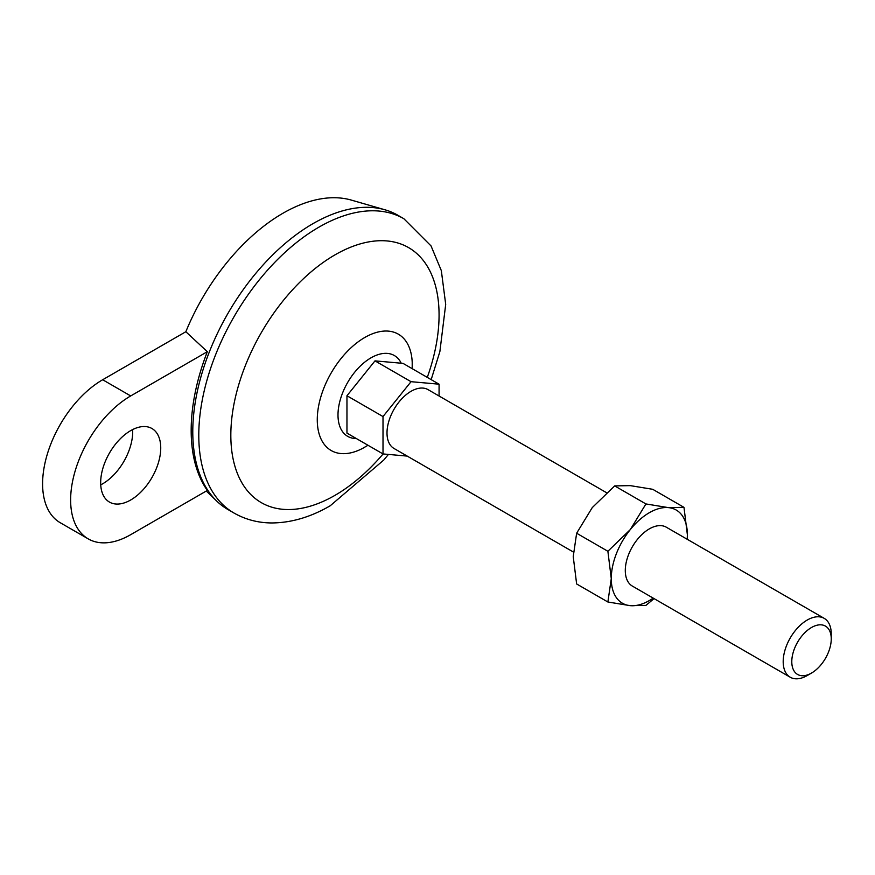 <?xml version="1.0" encoding="UTF-8"?>
<svg xmlns="http://www.w3.org/2000/svg" width="875" height="875" viewBox="0 0 875 875"><rect width="100%" height="100%" fill="white"/><g stroke="black" fill="none" stroke-linecap="round" stroke-linejoin="round"><path stroke-width="1.31" d="M130.703 534.669L207.331 490.427A169.345 97.77 120 0 1 207.331 351.695L130.703 395.938A84.952 49.044 120 0 0 75.206 470.805A84.952 49.044 120 0 0 88.222 538.88A84.952 49.044 120 0 0 130.703 534.669M207.331 351.695L185.839 331.734L102.67 379.75A84.952 49.044 120 0 0 47.173 454.617A84.952 49.044 120 0 0 60.189 522.692L88.222 538.88M439.075 396.003L439.075 384.191L411.042 381.686L383.009 416.555L383.009 453.939L407.225 456.094M411.042 381.686L374.992 360.872L403.025 363.377L439.075 384.191M374.992 360.872L346.959 395.752L346.959 433.125L383.009 453.939M346.959 395.752L383.009 416.555M573.355 552.016L394.045 448.492A33.983 19.622 -60 0 1 394.045 409.248A33.983 19.622 -60 0 1 428.028 389.627L606.55 492.702M807.22 675.544A33.983 19.622 -60 0 1 790.234 677.228A33.983 19.622 -60 0 1 790.234 637.984A33.983 19.622 -60 0 1 824.217 618.363A33.983 19.622 -60 0 1 831.25 633.916L831.25 638.881A27.902 16.111 -60 0 1 811.519 673.061L807.22 675.544L811.519 673.061A27.902 16.111 -60 0 1 791.787 661.664A27.902 16.111 -60 0 1 811.519 627.495A27.902 16.111 -60 0 1 831.25 638.881M100.723 484.848A42.481 24.522 120 0 0 132.639 429.57M185.839 331.734A161.416 93.198 -60 0 1 351.367 200.102L385.011 209.803A169.914 98.098 -60 0 1 397.873 215.261L403.878 218.739A169.914 98.098 -60 0 0 233.975 316.827A169.914 98.098 -60 0 0 233.975 513.023C245.536 519.586 258.158 522.9 271.841 522.955C291.331 522.812 310.811 517.07 330.258 505.739L383.764 460.042L388.423 454.42M233.975 513.023L227.97 509.556A169.914 98.098 -60 0 1 216.803 501.145A169.914 98.098 -60 0 1 210.766 348.381A169.914 98.098 -60 0 1 385.011 209.803M607.884 602L630.306 605.664A53.802 31.062 -60 0 1 611.275 578.594L607.884 602L576.636 583.964L573.234 556.631L576.636 533.236L592.255 507.609L614.677 485.898L630.306 485.636L652.728 489.3L683.977 507.347L668.347 507.609L645.925 503.945L614.677 485.898M653.188 598.106A53.802 31.062 -60 0 1 630.306 605.664L645.925 605.402L654.052 598.598M645.925 503.945L630.306 529.572A53.802 31.062 -60 0 0 611.275 578.594L607.884 551.272L576.636 533.236M607.884 551.272L630.306 529.572A53.802 31.062 -60 0 1 668.347 507.609A53.802 31.062 -60 0 1 687.367 534.669L683.977 507.347M790.234 677.228L632.33 586.064A33.983 19.622 -60 0 1 632.33 546.82A33.983 19.622 -60 0 1 666.312 527.209L824.217 618.363M687.247 539.284L687.367 534.669A53.802 31.062 -60 0 1 687.17 539.252M100.669 482.65A42.481 24.522 120 0 0 109.462 502.086A42.481 24.522 120 0 0 151.944 477.564A42.481 24.522 120 0 0 151.944 428.52A42.481 24.522 120 0 0 119.208 439.895A42.481 24.522 120 0 0 100.669 482.65M383.097 453.939A147.252 85.017 -60 0 1 334.95 495.359A147.252 85.017 -60 0 1 232.159 415.308A147.252 85.017 -60 0 1 367.73 242.08A147.252 85.017 -60 0 1 427.284 377.377M130.703 395.938L102.67 379.75M356.333 438.528A46.659 26.939 -60 0 1 348.228 381.5A46.659 26.939 -60 0 1 401.22 363.212M364.777 447.191A67.178 38.784 -60 0 1 362.534 448.427A67.178 38.784 -60 0 1 317.275 418.906A67.178 38.784 -60 0 1 364.022 337.936A67.178 38.784 -60 0 1 412.212 362.37L412.202 368.67M206.292 491.028L216.803 501.145M362.534 448.427L367.981 445.266M431.178 379.63L439.873 351.597L445.703 304.38L441.328 270.627L431.047 245.93L403.878 218.739"/></g></svg>
